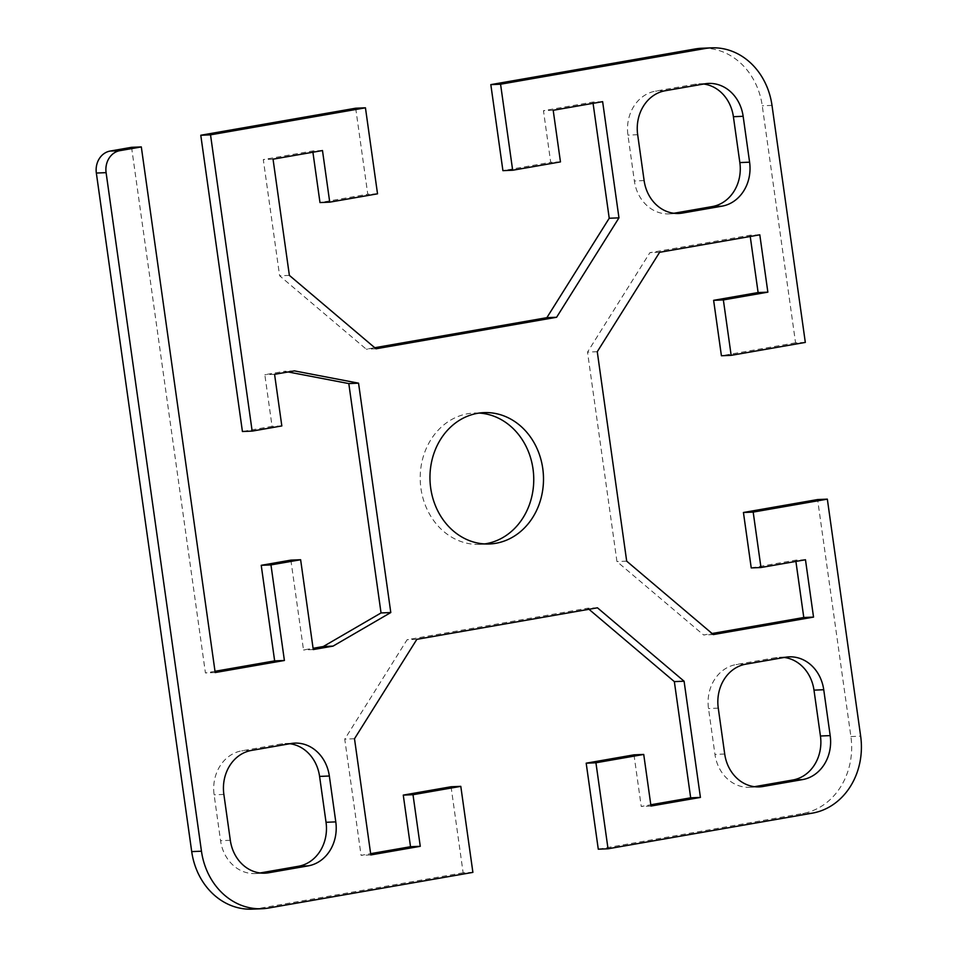 <?xml version="1.0" encoding="UTF-8"?>
<svg xmlns="http://www.w3.org/2000/svg" width="957" height="957" viewBox="0 0 957 957"><rect width="100%" height="100%" fill="white"/><g stroke="black" fill="none" stroke-linecap="round" stroke-linejoin="round"><path stroke-width="0.72" stroke-dasharray="4.79 3.59" d="M479.134 413.065A65.734 56.75 87.6 0 0 474.265 413.029A65.734 56.75 87.6 0 0 420.948 488.477A65.734 56.75 87.6 0 0 479.708 544.377A65.734 56.75 87.6 0 0 484.577 543.935M805.316 342.415L795.566 342.809L762.262 105.796A67.672 58.425 87.6 0 0 701.768 48.257M795.566 342.809L721.411 355.753M750.24 236.487L750.061 235.219L649.875 252.696L587.514 352.116L616.954 561.568L703.598 634.981L712.08 633.51M795.901 561.424L795.722 560.156L751.233 567.92M598.281 849.194L802.636 813.534A67.672 58.425 87.6 0 0 850.905 736.567L817.601 499.554M633.989 754.846L641.238 806.452L650.808 804.777M588.962 609.286L587.694 608.209L407.108 639.731L344.747 739.151L361.076 855.343L370.646 853.668M451.058 786.762L463.14 872.784L472.89 872.377M252.205 909.15A67.672 58.425 87.6 0 0 258.797 908.444L463.14 872.784M131.564 147.318L205.432 672.962L215.002 671.3M290.88 560.132L303.513 649.97L313.083 648.308M288.141 371.962L284.6 371.28L264.826 374.725L272.075 426.344L242.42 431.511M355.693 108.213L367.775 194.223L319.985 202.561M312.915 152.223L312.736 150.955L263.295 159.58L279.623 275.783L366.28 349.197L374.749 347.714M593.077 103.332L592.897 102.064L543.456 110.689L550.706 162.295L502.915 170.645M703.658 84.025A38.663 33.387 87.6 0 0 698.837 83.833A38.663 33.387 87.6 0 0 695.069 84.228L655.521 91.13A38.663 33.387 87.6 0 0 627.936 135.116L634.371 180.993A38.663 33.387 87.6 0 0 668.943 213.878A38.663 33.387 87.6 0 0 672.711 213.471L673.872 213.267M784.238 657.459A38.663 33.387 87.6 0 0 779.429 657.256A38.663 33.387 87.6 0 0 775.66 657.662L736.112 664.565A38.663 33.387 87.6 0 0 708.515 708.539L714.963 754.415A38.663 33.387 87.6 0 0 749.534 787.3A38.663 33.387 87.6 0 0 753.303 786.893L754.463 786.69M289.839 743.733A38.663 33.387 87.6 0 0 285.03 743.529A38.663 33.387 87.6 0 0 281.262 743.936L241.702 750.838A38.663 33.387 87.6 0 0 214.117 794.824L220.565 840.701A38.663 33.387 87.6 0 0 255.136 873.574A38.663 33.387 87.6 0 0 258.904 873.167L260.065 872.975M294.349 370.873L284.6 371.28M274.575 374.319L264.826 374.725M281.825 425.937L272.075 426.344M313.262 649.564L303.513 649.97M215.181 672.556L205.432 672.962M602.635 101.657L592.897 102.064M553.194 110.282L543.456 110.689M560.455 161.9L550.706 162.295M377.525 193.816L367.775 194.223M322.485 150.548L312.736 150.955M273.044 159.173L263.295 159.58M289.373 275.377L279.623 275.783M376.017 348.791L366.28 349.197M713.348 634.575L703.598 634.981M805.471 559.749L795.722 560.156M759.798 234.812L750.061 235.219M659.624 252.301L649.875 252.696M597.264 351.709L587.514 352.116M626.691 561.161L616.954 561.568M354.497 738.744L344.747 739.151M370.826 854.936L361.076 855.343M650.987 806.045L641.238 806.452M597.443 607.803L587.694 608.209M416.857 639.324L407.108 639.731M772 105.39L762.262 105.796M850.905 736.567L860.654 736.16M812.373 813.127L802.636 813.534M258.797 908.444L268.534 908.037M704.819 83.833L695.069 84.228M665.259 90.736L655.521 91.13M637.673 134.71L627.936 135.116M644.121 180.586L634.371 180.993M674.9 213.375L672.711 213.471M785.41 657.256L775.66 657.662M745.85 664.158L736.112 664.565M718.264 708.132L708.515 708.539M724.712 754.008L714.963 754.415M755.492 786.798L753.303 786.893M261.094 873.083L258.904 873.167M291.012 743.529L281.262 743.936M251.452 750.432L241.702 750.838M223.866 794.418L214.117 794.824M230.314 840.294L220.565 840.701M484.003 412.623L474.253 413.029M668.943 213.878L678.692 213.471M698.837 83.833L708.587 83.426M779.429 657.256L789.166 656.849M749.534 787.3L759.284 786.893M479.72 544.377L489.458 543.971M285.03 743.529L294.768 743.122M255.136 873.574L264.886 873.167"/><path stroke-width="1.44" d="M430.698 488.07A65.734 56.75 -92.4 0 1 484.015 412.623A65.734 56.75 -92.4 0 1 542.763 468.523A65.734 56.75 -92.4 0 1 489.458 543.971A65.734 56.75 -92.4 0 1 430.698 488.07M484.577 543.935A65.734 56.75 87.6 0 0 533.013 468.93A65.734 56.75 87.6 0 0 479.134 413.065M711.518 47.85L701.768 48.257A67.672 58.425 87.6 0 0 695.177 48.963L490.821 84.623L500.571 84.216L704.926 48.556A67.672 58.425 -92.4 0 1 711.518 47.85A67.672 58.425 -92.4 0 1 772 105.39L805.316 342.415L731.16 355.346L721.411 355.753L713.623 300.331L758.111 292.555L750.24 236.487M712.08 633.51L803.784 617.504L795.901 561.424M827.338 499.147L753.183 512.091L760.971 567.513L751.233 567.92L743.433 512.497L817.601 499.554L827.338 499.147L860.654 736.16A67.672 58.425 -92.4 0 1 812.373 813.127L608.03 848.787L598.281 849.194L586.186 763.184L633.989 754.846L643.726 754.439L595.936 762.777L608.03 848.787M650.808 804.777L690.679 797.827L674.35 681.623L588.962 609.286M370.646 853.668L410.517 846.718L403.268 795.1L451.058 786.762L460.796 786.355L413.005 794.705L420.267 846.311L370.826 854.936L354.497 738.744L416.857 639.324L597.443 607.803L684.088 681.217L700.416 797.42L650.987 806.045L643.726 754.439M191.711 851.61A67.672 58.425 87.6 0 0 252.205 909.15L261.943 908.743A67.672 58.425 -92.4 0 1 201.46 851.204L106.095 172.643A19.331 16.688 -92.4 0 1 119.888 150.656L141.313 146.923L131.564 147.318L110.139 151.062A19.331 16.688 87.6 0 0 96.346 173.05L191.711 851.61L201.46 851.204M215.002 671.3L274.647 660.88L261.225 565.312L290.88 560.132L300.63 559.737L270.963 564.905L284.396 660.486L215.181 672.556L141.313 146.923M313.083 648.308L323.287 646.525L381.042 612.947L348.803 383.578L288.141 371.962M210.528 134.841L252.158 431.105L242.42 431.511L200.779 135.248L210.528 134.841L365.442 107.806L355.693 108.213L200.779 135.248M500.571 84.216L512.665 170.238L560.455 161.9L553.194 110.282L602.635 101.657L618.964 217.849L556.603 317.269L376.017 348.791L289.373 275.377L273.044 159.173L322.485 150.548L329.734 202.154L319.985 202.561L312.915 152.223M374.749 347.714L546.866 317.676L609.226 218.256L593.077 103.332M512.665 170.238L502.915 170.645L490.821 84.623M673.872 213.267L712.259 206.568A38.663 33.387 87.6 0 0 739.845 162.582L733.397 116.706A38.663 33.387 87.6 0 0 703.658 84.025M754.463 786.69L792.851 779.991A38.663 33.387 87.6 0 0 820.436 736.005L813.988 690.141A38.663 33.387 87.6 0 0 784.238 657.459M260.065 872.975L298.452 866.264A38.663 33.387 87.6 0 0 326.038 822.29L319.59 776.414A38.663 33.387 87.6 0 0 289.839 743.733M329.734 202.154L377.525 193.816L365.442 107.806M252.158 431.105L281.825 425.937L274.575 374.319L294.349 370.873L358.552 383.171L390.791 612.54L333.036 646.119L313.262 649.564L300.63 559.737M460.796 786.355L472.89 872.377L268.534 908.037A67.672 58.425 -92.4 0 1 261.943 908.743M760.971 567.513L805.471 559.749L813.534 617.098L713.348 634.575L626.691 561.161L597.264 351.709L659.624 252.301L759.798 234.812L767.861 292.16L723.36 299.924L731.16 355.346M722.009 206.162L682.461 213.064A38.663 33.387 -92.4 0 1 678.692 213.471A38.663 33.387 -92.4 0 1 644.121 180.586L637.673 134.71A38.663 33.387 -92.4 0 1 665.259 90.736L704.819 83.833A38.663 33.387 -92.4 0 1 708.587 83.426A38.663 33.387 -92.4 0 1 743.146 116.299L749.594 162.176A38.663 33.387 -92.4 0 1 722.009 206.162L712.259 206.568M724.712 754.008L718.264 708.132A38.663 33.387 -92.4 0 1 745.85 664.158L785.41 657.256A38.663 33.387 -92.4 0 1 789.166 656.849A38.663 33.387 -92.4 0 1 823.738 689.734L830.186 735.61A38.663 33.387 -92.4 0 1 802.6 779.584L763.04 786.487A38.663 33.387 -92.4 0 1 759.284 786.893A38.663 33.387 -92.4 0 1 724.712 754.008M251.452 750.432L291.012 743.529A38.663 33.387 -92.4 0 1 294.768 743.122A38.663 33.387 -92.4 0 1 329.34 776.007L335.787 821.884A38.663 33.387 -92.4 0 1 308.202 865.87L268.642 872.772A38.663 33.387 -92.4 0 1 264.886 873.167A38.663 33.387 -92.4 0 1 230.314 840.294L223.866 794.418A38.663 33.387 -92.4 0 1 251.452 750.432M270.963 564.905L261.225 565.312M333.036 646.119L323.287 646.525M390.791 612.54L381.042 612.947M358.552 383.171L348.803 383.578M284.396 660.486L274.647 660.88M618.964 217.849L609.226 218.256M556.603 317.269L546.866 317.676M813.534 617.098L803.784 617.504M753.183 512.091L743.433 512.497M723.36 299.924L713.623 300.331M767.861 292.16L758.111 292.555M420.267 846.311L410.517 846.718M413.005 794.705L403.268 795.1M595.936 762.777L586.186 763.184M700.416 797.42L690.679 797.827M684.088 681.217L674.35 681.623M695.177 48.963L704.926 48.556M96.346 173.05L106.095 172.643M119.888 150.656L110.139 151.062M682.461 213.064L674.9 213.375M749.594 162.176L739.845 162.582M743.146 116.299L733.397 116.706M830.186 735.61L820.436 736.005M823.738 689.734L813.988 690.141M763.04 786.487L755.492 786.798M802.6 779.584L792.851 779.991M268.642 872.772L261.094 873.083M308.202 865.87L298.452 866.264M335.787 821.884L326.038 822.29M329.34 776.007L319.59 776.414"/></g></svg>

